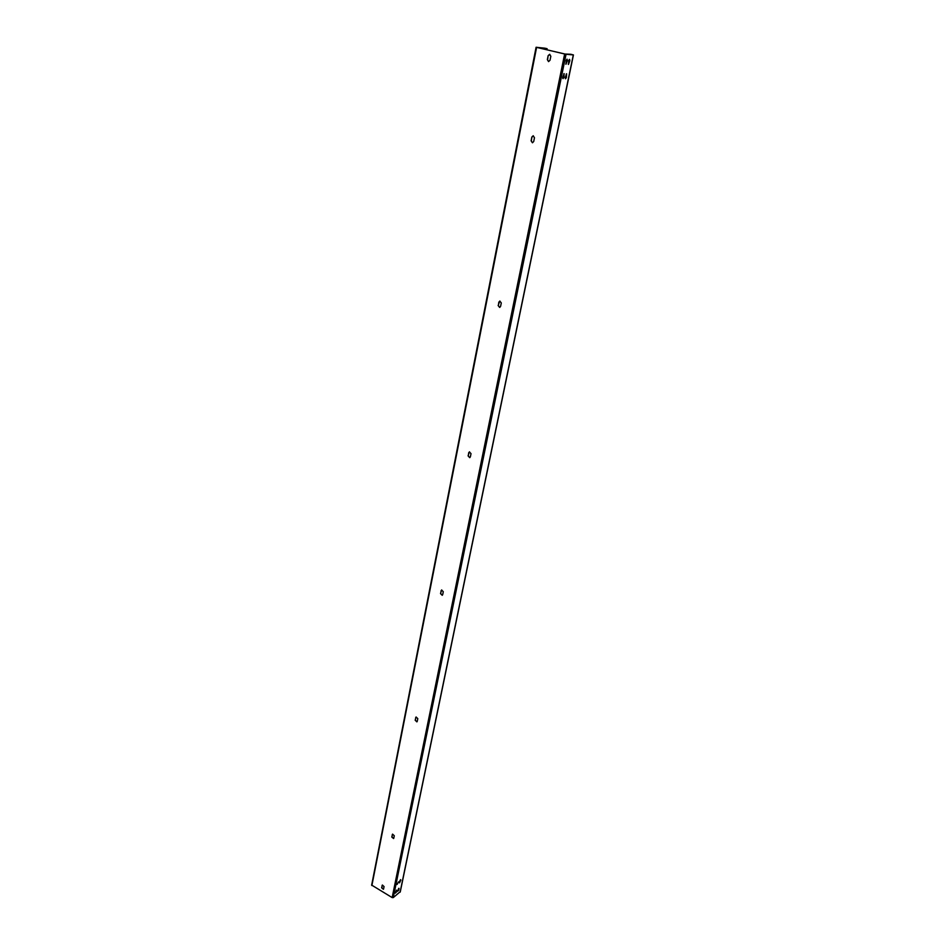 <?xml version="1.0" encoding="UTF-8"?>
<svg xmlns="http://www.w3.org/2000/svg" width="945" height="945" viewBox="0 0 945 945"><rect width="100%" height="100%" fill="white"/><g stroke="black" fill="none" stroke-linecap="round" stroke-linejoin="round"><path stroke-width="1.42" d="M371.716 884.815L536.087 47.262L545.064 48.219L547.12 48.703L546.895 49.801M547.12 48.703L546.647 49.742M536.087 47.262L566.043 54.278L573.438 54.928L570.815 54.267L564.886 54.042L536.665 47.392L546.871 48.679M371.574 885.04L392.151 897.585L393.274 897.596L400.196 891.714M381.638 887.827L383.575 888.985L384.06 886.599L382.359 885.016L381.638 887.827L383.434 889.304M391.797 837.069L393.781 838.203L394.278 835.723L392.565 834.128L391.797 837.069L393.604 838.558M415.174 720.232L416.887 721.874L417.253 721.307L417.796 718.637L416.072 716.983L415.174 720.232L417.005 721.791M440.512 593.602L442.213 595.303L442.697 594.606L443.288 591.7L441.587 589.999L440.512 593.602L442.331 595.232M468.07 455.88L469.712 457.663L470.386 456.813L471.012 453.647L469.381 451.864L468.07 455.88L469.83 457.604M498.145 305.554L499.657 307.432L500.59 306.393L501.287 302.932L499.787 301.053L498.145 305.554L499.787 307.397M531.102 140.817L532.413 142.766L533.712 141.526L534.468 137.722L533.169 135.773L531.87 137.013L531.102 140.817L532.543 142.754M547.356 59.618L548.537 61.59L550.025 60.256L550.829 56.275L549.659 54.302L548.147 55.637L547.356 59.618L548.667 61.59M382.111 885.441L381.874 887.65M392.281 834.6L392.033 836.892M415.705 717.55L415.41 720.078M441.091 590.696L440.748 593.472M441.339 590.566L441.717 589.94M468.696 452.714L468.318 455.785M468.944 452.62L469.511 451.828M498.83 302.093L498.393 305.507M499.09 302.046L499.905 301.042M531.87 137.013L531.362 140.817M532.118 137.013L533.299 135.773M548.147 55.637L547.604 59.629M548.407 55.66L549.777 54.314M396.416 892.104L395.329 892.966L396.664 890.166L395.305 893.167M397.668 891.123L398.991 888.324L398.755 890.273L397.668 891.123M398.53 881.874L397.101 884.461M399.77 880.905L400.857 880.055L399.522 882.854L399.77 880.905M567.39 60.492L565.984 64.236L566.232 60.397L567.106 59.181L567.39 60.492L565.783 64.083M568.713 60.598L569.587 59.393L569.87 60.693L568.465 64.437L568.713 60.598M563.905 77.431L563.019 78.648L562.747 77.36L564.141 73.627L563.905 77.431L562.818 78.494M565.228 77.514L566.622 73.793L566.386 77.585L565.5 78.789L565.228 77.514M396.428 890.202L396.097 891.915M398.755 888.359L397.644 891.324M400.55 879.653L399.428 882.63M566.858 59.24L566.941 60.385M569.339 59.44L568.264 64.272M563.893 73.686L563.456 77.325M566.374 73.84L565.299 78.636M569.433 59.712L568.559 63.965M566.468 74.1L565.606 78.317M400.432 879.748L399.959 882.028M398.636 888.454L398.176 890.71M544.816 48.195L544.603 49.258M544.119 48.065L543.918 49.105M536.595 47.415L371.881 885.559M564.637 54.019L392.151 897.585M566.043 54.278L393.274 897.596M573.308 54.928L400.101 892.186M400.243 891.974L573.438 54.928"/></g></svg>
